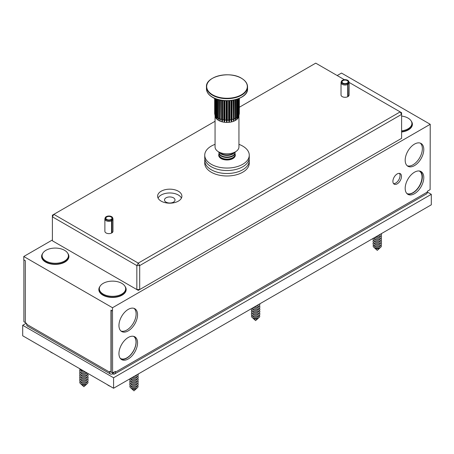 <?xml version="1.0" encoding="UTF-8"?>
<svg xmlns="http://www.w3.org/2000/svg" width="454" height="454" viewBox="0 0 454 454"><rect width="100%" height="100%" fill="white"/><g stroke="black" fill="none" stroke-linecap="round" stroke-linejoin="round"><path stroke-width="0.68" d="M401.603 132.006A13.66 7.888 0 0 0 408.401 129.872A13.66 7.888 0 0 0 412.402 124.294A13.66 7.888 0 0 0 411.267 121.144M44.753 261.538A10.624 6.135 180 0 1 44.651 260.993M42.733 253.349A13.66 7.888 0 0 0 41.598 256.499A13.66 7.888 0 0 0 50.031 263.785A13.66 7.888 0 0 0 64.922 262.077A13.66 7.888 0 0 0 68.923 256.499A13.66 7.888 0 0 0 67.782 253.349M42.37 258.014A13.66 7.888 0 0 0 42.074 258.564M101.997 294.589A10.624 6.135 180 0 1 101.9 294.044M99.982 286.4A13.66 7.888 0 0 0 98.841 289.55A13.66 7.888 0 0 0 107.28 296.837A13.66 7.888 0 0 0 122.166 295.128A13.66 7.888 0 0 0 126.167 289.55A13.66 7.888 0 0 0 125.032 286.4M99.613 291.065A13.66 7.888 0 0 0 99.324 291.616M392.903 181.373A6.072 3.507 120 0 0 394.157 184.154A6.072 3.507 120 0 0 398.839 182.525A6.072 3.507 120 0 0 401.489 176.413A6.072 3.507 120 0 0 400.229 173.638A6.072 3.507 120 0 0 395.553 175.261A6.072 3.507 120 0 0 392.903 181.373M393.527 183.592A6.072 3.507 120 0 0 397.863 181.18A6.072 3.507 120 0 0 400.059 175.59A6.072 3.507 120 0 0 399.429 173.371M134.072 308.385A13.155 7.593 -60 0 1 136.121 313.924A13.155 7.593 -60 0 1 130.843 326.659A13.155 7.593 -60 0 1 120.997 331.034M137.551 314.753A13.155 7.593 -60 0 1 131.808 327.992A13.155 7.593 -60 0 1 121.672 331.516A13.155 7.593 -60 0 1 118.948 325.49A13.155 7.593 -60 0 1 124.691 312.256A13.155 7.593 -60 0 1 134.827 308.726A13.155 7.593 -60 0 1 137.551 314.753M133.595 336.34A12.854 7.423 -60 0 1 136.024 342.078A12.854 7.423 -60 0 1 130.412 355.011A12.854 7.423 -60 0 1 120.509 358.456A12.854 7.423 -60 0 1 120.214 358.268M134.072 336.476A13.155 7.593 -60 0 1 136.121 342.021A13.155 7.593 -60 0 1 130.843 354.75A13.155 7.593 -60 0 1 120.997 359.125M137.551 342.844A13.155 7.593 -60 0 1 131.808 356.084A13.155 7.593 -60 0 1 121.672 359.608A13.155 7.593 -60 0 1 118.948 353.587A13.155 7.593 -60 0 1 124.691 340.347A13.155 7.593 -60 0 1 134.827 336.823A13.155 7.593 -60 0 1 137.551 342.844M419.195 170.976A12.854 7.423 -60 0 1 419.365 171.067A12.854 7.423 -60 0 1 422.027 176.952A12.854 7.423 -60 0 1 416.63 189.653A12.854 7.423 -60 0 1 406.852 193.506M420.308 171.22A13.155 7.593 -60 0 1 422.356 176.765A13.155 7.593 -60 0 1 417.073 189.494A13.155 7.593 -60 0 1 407.227 193.869M423.786 177.588A13.155 7.593 -60 0 1 418.043 190.828A13.155 7.593 -60 0 1 407.908 194.352A13.155 7.593 -60 0 1 405.184 188.331A13.155 7.593 -60 0 1 410.921 175.091A13.155 7.593 -60 0 1 421.062 171.567A13.155 7.593 -60 0 1 423.786 177.588M420.308 143.129A13.155 7.593 -60 0 1 422.356 148.668A13.155 7.593 -60 0 1 417.073 161.403A13.155 7.593 -60 0 1 407.227 165.778M423.786 149.497A13.155 7.593 -60 0 1 418.043 162.736A13.155 7.593 -60 0 1 407.908 166.26A13.155 7.593 -60 0 1 405.184 160.234A13.155 7.593 -60 0 1 410.921 146.994A13.155 7.593 -60 0 1 421.062 143.47A13.155 7.593 -60 0 1 423.786 149.497M112.706 372.904A2.026 1.169 120 0 0 112.927 373.103A2.026 1.169 120 0 0 113.937 373.006L113.937 372.195M111.19 310.275L111.19 372.127L112.62 372.955L115.367 371.366L115.367 372.178A4.046 2.338 60 0 1 114.533 374.034L426.527 193.903A4.046 2.338 -120 0 0 427.362 192.048L427.362 191.236L430.114 189.653L430.227 124.294L112.507 307.727L112.507 311.03L110.958 310.139L110.958 372.127L109.641 371.366L109.641 372.178A4.046 2.338 -60 0 0 110.481 374.034L27.473 326.108A4.046 2.338 120 0 1 26.638 324.252L26.638 323.441L25.322 322.686L25.322 260.698L23.773 259.802L23.773 256.499L52.397 239.973M112.507 311.03L112.62 372.955M430.227 124.294L341.493 73.066L337.203 75.54M112.507 307.727L23.773 256.499M112.507 372.887L112.507 373.829A4.046 2.338 -60 0 1 110.481 374.034M114.533 374.034A4.046 2.338 60 0 1 112.507 373.829M23.886 259.87L23.886 321.721L25.322 322.55M125.69 291.616A13.66 7.888 0 0 0 125.395 291.065M123.113 294.044A10.624 6.135 180 0 1 123.017 294.589M68.446 258.564A13.66 7.888 0 0 0 68.151 258.014M65.864 260.993A10.624 6.135 180 0 1 65.768 261.538M411.926 126.36A13.66 7.888 0 0 0 411.63 125.809M409.349 128.788A10.624 6.135 180 0 1 409.247 129.333M166.033 202.126A5.261 3.036 180 0 1 164.49 199.981A5.261 3.036 180 0 1 167.742 197.172A5.261 3.036 180 0 1 173.473 197.831A5.261 3.036 180 0 1 175.017 199.981A5.261 3.036 180 0 1 171.765 202.785A5.261 3.036 180 0 1 166.033 202.126M178.343 191.219A12.144 7.009 -0 0 0 165.108 189.704A12.144 7.009 -0 0 0 157.612 196.179A12.144 7.009 -0 0 0 161.164 201.139A12.144 7.009 -0 0 0 174.398 202.654A12.144 7.009 -0 0 0 181.895 196.179A12.144 7.009 -0 0 0 178.343 191.219M158.066 198.08A12.144 7.009 180 0 1 178.343 195.021A12.144 7.009 180 0 1 181.441 198.08M348.15 84.206A4.046 2.338 -0 0 0 349.12 82.69L349.12 94.96A4.046 2.338 180 0 1 348.15 96.475L347.957 83.286A3.797 2.191 -0 0 0 348.808 81.476A3.797 2.191 -0 0 0 346.209 79.773A3.797 2.191 -0 0 0 342.39 80.313A3.797 2.191 -0 0 0 341.334 81.476A3.797 2.191 -0 0 0 343.184 83.763A3.797 2.191 -0 0 0 347.537 83.53L347.702 84.467A4.046 2.338 -0 0 1 343.377 84.813A4.046 2.338 -0 0 1 341.022 82.69A4.046 2.338 -0 0 1 341.09 82.276L341.334 81.476M111.559 232.59L112.007 232.811A4.046 2.338 -0 0 0 112.978 231.296L112.978 219.027A4.046 2.338 180 0 1 112.007 220.542L112.007 232.811M104.88 219.027L104.88 231.296A4.046 2.338 -0 0 0 107.235 233.418A4.046 2.338 -0 0 0 111.559 233.072L111.559 220.803A4.046 2.338 180 0 1 107.235 221.149A4.046 2.338 180 0 1 104.88 219.027A4.046 2.338 180 0 1 104.942 218.612L105.192 217.812A3.797 2.191 180 0 1 108.926 216.008A3.797 2.191 180 0 1 112.666 217.812A3.797 2.191 180 0 1 111.815 219.623L112.007 220.542M215.06 121.269L53.827 214.356L138.266 263.11L400.173 111.9L349.092 82.407M344.41 79.705L315.734 63.146L239.343 107.252M347.702 84.467L347.702 96.736A4.046 2.338 180 0 1 343.377 97.082A4.046 2.338 180 0 1 341.022 94.96L341.022 82.69M347.702 96.254L348.15 96.475M52.397 216.836L52.397 240.796L136.836 289.55L136.836 265.584L52.397 216.836L53.827 214.356L52.397 215.185L52.397 216.836M139.696 265.584L139.696 289.55L401.603 138.339L401.603 114.38L139.696 265.584L138.266 263.11L136.836 265.584L139.696 265.584M401.603 112.723L400.173 111.9L401.603 114.38L401.603 112.723M139.696 289.55L136.836 289.55L138.266 290.373L139.696 289.55M111.559 220.803L111.395 219.867L110.901 219.532A3.036 1.754 180 0 1 107.655 219.793A3.036 1.754 180 0 1 105.89 218.198A3.036 1.754 180 0 1 108.926 216.444A3.036 1.754 180 0 1 111.962 218.198A3.036 1.754 180 0 1 111.236 219.339L111.815 219.623M111.236 219.759L111.236 219.339M112.666 217.812L112.91 218.612A4.046 2.338 180 0 1 112.978 219.027M111.395 219.867A3.797 2.191 180 0 1 107.042 220.099A3.797 2.191 180 0 1 105.192 217.812M347.378 83.422L347.378 83.003A3.036 1.754 -0 0 0 348.11 81.862A3.036 1.754 -0 0 0 345.074 80.108A3.036 1.754 -0 0 0 342.038 81.862A3.036 1.754 -0 0 0 343.803 83.457A3.036 1.754 -0 0 0 347.043 83.195L347.537 83.53M349.12 82.69A4.046 2.338 -0 0 0 349.058 82.276L348.808 81.476M347.378 83.003L347.957 83.286M249.115 159.161A22.263 12.854 180 0 1 249.263 160.648L249.263 163.128A22.263 12.854 180 0 1 235.518 175.006A22.263 12.854 180 0 1 211.258 172.219A22.263 12.854 180 0 1 204.737 163.128L204.737 160.648A22.263 12.854 180 0 1 204.885 159.161M249.263 160.648A22.263 12.854 180 0 1 235.518 172.526A22.263 12.854 180 0 1 211.258 169.739A22.263 12.854 180 0 1 204.737 160.648M241.636 78.383A20.316 11.73 -0 0 0 212.909 78.071A20.316 11.73 -0 0 0 212.364 94.659A20.316 11.73 -0 0 0 241.091 94.971A20.316 11.73 -0 0 0 241.636 78.383M215.06 116.111L215.06 146.931A11.94 6.895 -0 0 0 218.397 151.715A11.94 6.895 -0 0 0 231.466 153.327A11.94 6.895 -0 0 0 238.94 146.931L238.94 116.111M214.969 98.524L215.247 116.752A11.94 6.895 -0 0 0 215.27 116.826A11.94 6.895 -0 0 0 215.883 118.051A11.94 6.895 -0 0 0 216.95 119.254A11.94 6.895 -0 0 0 218.397 120.316A11.94 6.895 -0 0 0 220.179 121.19A11.94 6.895 -0 0 0 222.222 121.854A11.94 6.895 -0 0 0 224.452 122.268A11.94 6.895 -0 0 0 226.773 122.427A11.94 6.895 -0 0 0 229.105 122.319A11.94 6.895 -0 0 0 231.358 121.95A11.94 6.895 -0 0 0 233.447 121.337A11.94 6.895 -0 0 0 235.28 120.497A11.94 6.895 -0 0 0 236.801 119.47A11.94 6.895 -0 0 0 237.941 118.29A11.94 6.895 -0 0 0 238.668 117.007A11.94 6.895 -0 0 0 238.73 116.826A11.94 6.895 -0 0 0 238.815 116.53M239.343 98.393L239.32 113.421M239.32 98.404L239.32 113.477L238.73 116.826M239.179 98.461L239.179 114.175L238.668 117.007L238.917 98.575M238.543 98.722L238.543 115.52L237.941 118.29L238.061 98.91M237.47 99.125L237.47 116.774L236.801 119.47L236.772 99.352M235.989 99.585L235.989 117.881L235.28 120.497L235.115 99.818M234.168 100.039L234.168 118.8L233.447 121.337L233.146 100.243M232.068 100.425L232.068 119.493L231.358 121.95L230.938 119.748L230.938 100.572M229.775 100.686L229.775 119.941L229.105 122.319L228.578 120.066L228.578 100.76M227.375 100.794L227.375 120.117L226.773 122.427L226.16 120.106L226.16 100.782M224.957 100.731L224.957 120.026L224.452 122.268L223.771 119.873L223.771 100.646M222.625 100.516L222.625 119.657L222.222 121.854L221.512 119.379L221.512 100.357M220.457 100.169L220.179 121.19L219.458 118.636L219.458 99.959M218.539 99.732L218.397 120.316L217.693 117.682L217.693 99.494M216.95 99.261L216.95 119.254L216.291 116.542L216.291 99.04M215.741 98.836L215.883 118.051L215.298 115.265L215.298 98.66M215.27 116.826L214.753 113.909L214.753 98.433M214.657 98.393L214.668 113.608L215.213 116.644M218.397 99.693L218.397 120.316M220.179 100.113L220.179 121.19M222.222 100.465L222.222 121.854M224.452 100.703L224.452 122.268M226.773 100.794L226.773 122.427M229.105 100.731L229.105 122.319M231.358 100.521L231.358 121.95M233.447 100.186L233.447 121.337M235.28 99.778L235.28 120.497M236.801 99.341L236.801 119.47M234.196 152.436A8.098 4.676 180 0 1 228.663 154.865A8.098 4.676 180 0 1 219.804 152.436M234.701 152.203A8.098 4.676 180 0 1 228.663 155.336A8.098 4.676 180 0 1 219.299 152.203M235.076 152.011A8.098 4.676 180 0 1 235.098 152.357A8.098 4.676 180 0 1 228.663 156.931A8.098 4.676 180 0 1 219.078 153.316A8.098 4.676 180 0 1 218.902 152.357A8.098 4.676 180 0 1 218.924 152.011M235.098 152.357L235.098 152.828A8.098 4.676 180 0 1 228.663 157.402A8.098 4.676 180 0 1 219.078 153.787A8.098 4.676 180 0 1 218.902 152.828L218.902 152.357M234.979 153.628A8.098 4.676 180 0 1 235.098 154.422A8.098 4.676 180 0 1 228.663 158.996A8.098 4.676 180 0 1 219.078 155.382A8.098 4.676 180 0 1 218.902 154.422A8.098 4.676 180 0 1 219.021 153.628M235.098 154.422L235.098 154.893A8.098 4.676 180 0 1 228.663 159.468A8.098 4.676 180 0 1 219.078 155.853A8.098 4.676 180 0 1 218.902 154.893L218.902 154.422M234.979 155.694A8.098 4.676 180 0 1 235.087 156.267M218.913 156.267A8.098 4.676 180 0 1 219.021 155.694M235.076 154.093A8.297 4.79 180 0 1 235.297 155.194A8.297 4.79 180 0 1 230.178 159.621A8.297 4.79 180 0 1 221.132 158.582A8.297 4.79 180 0 1 218.703 155.194A8.297 4.79 180 0 1 218.924 154.093M238.94 144.349A22.263 12.854 180 0 1 242.742 146.109A22.263 12.854 180 0 1 249.263 155.194L249.263 157.674A22.263 12.854 180 0 1 235.518 169.552A22.263 12.854 180 0 1 211.258 166.766A22.263 12.854 180 0 1 204.737 157.674L204.737 155.194A22.263 12.854 180 0 1 215.06 144.349M249.263 155.194A22.263 12.854 180 0 1 235.518 167.072A22.263 12.854 180 0 1 211.258 164.286A22.263 12.854 180 0 1 204.737 155.194M47.988 263.172L48.357 262.962L47.988 263.172M45.809 261.782A10.624 6.135 0 0 0 46.807 262.696M45.281 261.884L45.281 261.447M64.564 261.044A13.155 7.593 0 0 0 68.418 255.67A13.155 7.593 0 0 0 64.564 250.302A13.155 7.593 0 0 0 45.956 250.302A13.155 7.593 0 0 0 42.103 255.67A13.155 7.593 0 0 0 50.224 262.69A13.155 7.593 0 0 0 64.564 261.044M42.103 255.67L42.103 256.499A13.155 7.593 0 0 0 50.224 263.513A13.155 7.593 0 0 0 64.564 261.867A13.155 7.593 0 0 0 68.418 256.499L68.418 255.67M51.955 263.848L51.955 264.149M105.232 296.224L105.6 296.014L105.232 296.224M103.058 294.833A10.624 6.135 0 0 0 104.057 295.747M102.525 294.935L102.525 294.498M121.808 294.096A13.155 7.593 0 0 0 125.662 288.721A13.155 7.593 0 0 0 121.808 283.353A13.155 7.593 0 0 0 103.206 283.353A13.155 7.593 0 0 0 99.352 288.721A13.155 7.593 0 0 0 107.473 295.741A13.155 7.593 0 0 0 121.808 294.096M99.352 288.721L99.352 289.55A13.155 7.593 0 0 0 107.473 296.564A13.155 7.593 0 0 0 121.808 294.918A13.155 7.593 0 0 0 125.662 289.55L125.662 288.721M109.204 296.899L109.204 297.2M80.96 383.999A3.138 1.81 0 0 0 81.232 384.305A3.138 1.81 0 0 0 81.663 384.617A3.138 1.81 0 0 0 86.532 384.305A3.138 1.81 0 0 0 86.805 383.999M87.287 383.619A3.938 2.276 180 0 1 87.208 383.687A3.938 2.276 180 0 1 81.096 384.078A3.938 2.276 180 0 1 80.557 383.687A3.938 2.276 180 0 1 80.477 383.619M80.176 381.218A4.126 2.384 0 0 0 80.398 383.545A4.126 2.384 0 0 0 80.965 383.953A4.126 2.384 0 0 0 87.372 383.545A4.126 2.384 0 0 0 87.588 381.218M80.744 381.666L80.744 381.803A3.138 1.81 0 0 0 81.663 383.08A3.138 1.81 0 0 0 85.085 383.471A3.138 1.81 0 0 0 87.02 381.803L87.02 381.666M80.137 378.857A4.251 2.452 0 0 0 80.874 381.746A4.251 2.452 0 0 0 86.413 381.984A4.251 2.452 0 0 0 87.633 378.857M80.744 379.351L80.744 379.487A3.138 1.81 0 0 0 81.663 380.77A3.138 1.81 0 0 0 85.085 381.161A3.138 1.81 0 0 0 87.02 379.487L87.02 379.351M80.137 376.542A4.251 2.452 0 0 0 80.874 379.43A4.251 2.452 0 0 0 86.413 379.669A4.251 2.452 0 0 0 87.633 376.542M80.744 377.041L80.744 377.172A3.138 1.81 0 0 0 81.663 378.454A3.138 1.81 0 0 0 85.085 378.846A3.138 1.81 0 0 0 87.02 377.172L87.02 377.041M80.137 374.227A4.251 2.452 0 0 0 80.874 377.121A4.251 2.452 0 0 0 86.413 377.353A4.251 2.452 0 0 0 87.633 374.227M80.744 374.726L80.744 374.862A3.138 1.81 0 0 0 81.663 376.139A3.138 1.81 0 0 0 85.085 376.531A3.138 1.81 0 0 0 87.02 374.862L87.02 374.726M80.137 371.911A4.251 2.452 0 0 0 80.874 374.805A4.251 2.452 0 0 0 85.142 375.413A4.251 2.452 0 0 0 88.065 373.517M80.744 372.411L80.744 372.547A3.138 1.81 0 0 0 81.663 373.829A3.138 1.81 0 0 0 84.807 374.278A3.138 1.81 0 0 0 86.964 372.882M80.137 369.601A4.251 2.452 0 0 0 80.874 372.49A4.251 2.452 0 0 0 86.572 372.655M80.744 370.101L80.744 370.231A3.138 1.81 0 0 0 81.663 371.514A3.138 1.81 0 0 0 85.216 371.871M79.649 368.659A4.251 2.452 0 0 0 80.874 370.18A4.251 2.452 0 0 0 83.508 370.89M131.053 388.13A3.138 1.81 0 0 0 131.325 388.437A3.138 1.81 0 0 0 131.756 388.749A3.138 1.81 0 0 0 136.626 388.437A3.138 1.81 0 0 0 136.892 388.13M137.375 387.75A3.938 2.276 180 0 1 137.301 387.818A3.938 2.276 180 0 1 131.189 388.21A3.938 2.276 180 0 1 130.65 387.818A3.938 2.276 180 0 1 130.57 387.75M130.27 385.35A4.126 2.384 0 0 0 130.485 387.676A4.126 2.384 0 0 0 131.053 388.085A4.126 2.384 0 0 0 137.46 387.676A4.126 2.384 0 0 0 137.675 385.35M130.837 385.798L130.837 385.934A3.138 1.81 0 0 0 131.756 387.211A3.138 1.81 0 0 0 135.173 387.603A3.138 1.81 0 0 0 137.114 385.934L137.114 385.798M130.224 382.989A4.251 2.452 0 0 0 130.968 385.877A4.251 2.452 0 0 0 136.506 386.116A4.251 2.452 0 0 0 137.721 382.989M130.837 383.482L130.837 383.619A3.138 1.81 0 0 0 131.756 384.901A3.138 1.81 0 0 0 135.173 385.293A3.138 1.81 0 0 0 137.114 383.619L137.114 383.482M130.224 380.673A4.251 2.452 0 0 0 130.968 383.562A4.251 2.452 0 0 0 136.506 383.8A4.251 2.452 0 0 0 137.721 380.673M130.837 381.173L130.837 381.303A3.138 1.81 0 0 0 131.756 382.586A3.138 1.81 0 0 0 135.173 382.977A3.138 1.81 0 0 0 137.114 381.303L137.114 381.173M129.889 378.829A4.251 2.452 0 0 0 130.968 381.252A4.251 2.452 0 0 0 136.506 381.485A4.251 2.452 0 0 0 137.721 378.358M130.837 378.857L130.837 378.994A3.138 1.81 0 0 0 131.756 380.27A3.138 1.81 0 0 0 135.173 380.662A3.138 1.81 0 0 0 137.114 378.994L137.114 378.857M130.406 378.534A4.251 2.452 0 0 0 130.968 378.937A4.251 2.452 0 0 0 136.506 379.175A4.251 2.452 0 0 0 137.721 376.043M131.586 377.853A3.138 1.81 0 0 0 131.756 377.961A3.138 1.81 0 0 0 135.173 378.352A3.138 1.81 0 0 0 137.114 376.678L137.114 376.542M132.676 377.223A4.251 2.452 0 0 0 136.977 376.621A4.251 2.452 0 0 0 138.022 374.136M134.543 376.145A3.138 1.81 0 0 0 137.057 374.692M252.702 317.896A3.138 1.81 0 0 0 252.974 318.203A3.138 1.81 0 0 0 253.406 318.515A3.138 1.81 0 0 0 258.275 318.203A3.138 1.81 0 0 0 258.542 317.896M259.03 317.511A3.938 2.276 180 0 1 258.95 317.584A3.938 2.276 180 0 1 252.838 317.976A3.938 2.276 180 0 1 252.299 317.584A3.938 2.276 180 0 1 252.22 317.511M251.919 315.11A4.126 2.384 0 0 0 252.135 317.442A4.126 2.384 0 0 0 252.702 317.851A4.126 2.384 0 0 0 259.109 317.442A4.126 2.384 0 0 0 259.325 315.11M252.486 315.564L252.486 315.7A3.138 1.81 0 0 0 253.406 316.977A3.138 1.81 0 0 0 256.822 317.369A3.138 1.81 0 0 0 258.763 315.7L258.763 315.564M251.874 312.755A4.251 2.452 0 0 0 252.617 315.644A4.251 2.452 0 0 0 258.156 315.882A4.251 2.452 0 0 0 259.37 312.755M252.486 313.249L252.486 313.385A3.138 1.81 0 0 0 253.406 314.667A3.138 1.81 0 0 0 256.822 315.059A3.138 1.81 0 0 0 258.763 313.385L258.763 313.249M251.874 310.44A4.251 2.452 0 0 0 252.617 313.328A4.251 2.452 0 0 0 258.156 313.566A4.251 2.452 0 0 0 259.37 310.44M252.486 310.939L252.486 311.069A3.138 1.81 0 0 0 253.406 312.352A3.138 1.81 0 0 0 256.822 312.744A3.138 1.81 0 0 0 258.763 311.069L258.763 310.939M251.544 308.595A4.251 2.452 0 0 0 252.617 311.018A4.251 2.452 0 0 0 258.156 311.251A4.251 2.452 0 0 0 259.37 308.124M252.486 308.624L252.486 308.76A3.138 1.81 0 0 0 253.406 310.037A3.138 1.81 0 0 0 256.822 310.428A3.138 1.81 0 0 0 258.763 308.76L258.763 308.624M252.055 308.3A4.251 2.452 0 0 0 252.617 308.703A4.251 2.452 0 0 0 258.156 308.941A4.251 2.452 0 0 0 259.37 305.809M253.236 307.619A3.138 1.81 0 0 0 253.406 307.727A3.138 1.81 0 0 0 256.822 308.118A3.138 1.81 0 0 0 258.763 306.444L258.763 306.308M254.325 306.989A4.251 2.452 0 0 0 258.627 306.388A4.251 2.452 0 0 0 259.671 303.902M256.198 305.911A3.138 1.81 0 0 0 258.706 304.458M374.351 247.663A3.138 1.81 0 0 0 374.624 247.969A3.138 1.81 0 0 0 375.055 248.281A3.138 1.81 0 0 0 379.924 247.969A3.138 1.81 0 0 0 380.197 247.663M380.679 247.277A3.938 2.276 180 0 1 380.6 247.351A3.938 2.276 180 0 1 374.488 247.742A3.938 2.276 180 0 1 373.948 247.351A3.938 2.276 180 0 1 373.869 247.277M373.568 244.876A4.126 2.384 0 0 0 373.784 247.209A4.126 2.384 0 0 0 374.357 247.617A4.126 2.384 0 0 0 380.758 247.209A4.126 2.384 0 0 0 380.98 244.876M374.136 245.33L374.136 245.466A3.138 1.81 0 0 0 375.055 246.743A3.138 1.81 0 0 0 378.471 247.135A3.138 1.81 0 0 0 380.412 245.466L380.412 245.33M373.523 242.521A4.251 2.452 0 0 0 374.266 245.41A4.251 2.452 0 0 0 379.805 245.648A4.251 2.452 0 0 0 381.019 242.521M374.136 243.015L374.136 243.151A3.138 1.81 0 0 0 375.055 244.434A3.138 1.81 0 0 0 378.471 244.825A3.138 1.81 0 0 0 380.412 243.151L380.412 243.015M373.523 240.206A4.251 2.452 0 0 0 374.266 243.094A4.251 2.452 0 0 0 379.805 243.333A4.251 2.452 0 0 0 381.019 240.206M374.136 240.705L374.136 240.836A3.138 1.81 0 0 0 375.055 242.118A3.138 1.81 0 0 0 378.471 242.51A3.138 1.81 0 0 0 380.412 240.836L380.412 240.705M373.194 238.361A4.251 2.452 0 0 0 374.266 240.785A4.251 2.452 0 0 0 379.805 241.017A4.251 2.452 0 0 0 381.019 237.89M374.136 238.39L374.136 238.526A3.138 1.81 0 0 0 375.055 239.803A3.138 1.81 0 0 0 378.471 240.194A3.138 1.81 0 0 0 380.412 238.526L380.412 238.39M373.704 238.066A4.251 2.452 0 0 0 374.266 238.469A4.251 2.452 0 0 0 379.805 238.708A4.251 2.452 0 0 0 381.019 235.575M374.885 237.385A3.138 1.81 0 0 0 375.055 237.493A3.138 1.81 0 0 0 378.471 237.885A3.138 1.81 0 0 0 380.412 236.211L380.412 236.074M375.974 236.755A4.251 2.452 0 0 0 380.276 236.154A4.251 2.452 0 0 0 381.32 233.668M377.847 235.677A3.138 1.81 0 0 0 380.356 234.224M26.264 323.231L22.7 325.285L22.7 335.778L113.579 388.249L431.3 204.816L431.3 194.323L427.362 192.048L115.367 372.178M22.7 325.285L113.579 377.756L113.579 388.249M113.579 377.756L431.3 194.323M107.581 384.788A6.072 3.507 -0 0 0 108.954 385.577M107.275 384.606A6.072 3.507 -0 0 0 108.211 385.31L109.005 385.769A4.949 2.86 -0 0 0 110.112 386.246M108.211 385.31A6.072 3.507 -0 0 0 109.425 385.849M50.337 351.736A6.072 3.507 0 0 0 51.705 352.525M50.025 351.555A6.072 3.507 0 0 0 50.967 352.259L51.762 352.718A4.949 2.86 0 0 0 52.863 353.195M50.967 352.259A6.072 3.507 0 0 0 52.176 352.798M401.603 130.883A13.155 7.593 0 0 0 405.757 129.889A13.155 7.593 0 0 0 411.897 123.465A13.155 7.593 0 0 0 409.871 119.413A13.155 7.593 0 0 0 401.603 116.054M401.603 131.705A13.155 7.593 0 0 0 405.757 130.718A13.155 7.593 0 0 0 411.897 124.294L411.897 123.465M26.638 324.252L109.641 372.178M247.543 88.763C248.446 99.25 223.93 104.914 212.285 97.173C208.488 94.841 206.547 92.037 206.457 88.763A20.544 11.861 -0 0 0 212.2 96.986A20.544 11.861 -0 0 0 234.684 99.761A20.544 11.861 -0 0 0 247.543 88.763L247.543 86.816A20.544 11.861 180 0 1 234.684 97.82A20.544 11.861 180 0 1 212.2 95.045A20.544 11.861 180 0 1 206.457 86.816A20.544 11.861 180 0 1 208.647 81.487M239.179 114.175A12.349 7.128 -0 0 0 239.32 113.477M238.543 115.52A12.349 7.128 -0 0 0 238.917 114.856M237.47 116.774A12.349 7.128 -0 0 0 238.061 116.162M235.989 117.881A12.349 7.128 -0 0 0 236.772 117.348M234.168 118.8A12.349 7.128 -0 0 0 235.115 118.363M232.068 119.493A12.349 7.128 -0 0 0 233.146 119.175M229.775 119.941A12.349 7.128 -0 0 0 230.938 119.748M227.375 120.117A12.349 7.128 -0 0 0 228.578 120.066M224.957 120.026A12.349 7.128 -0 0 0 226.16 120.106M222.625 119.657A12.349 7.128 -0 0 0 223.771 119.873M220.457 119.039A12.349 7.128 -0 0 0 221.512 119.379M218.539 118.188A12.349 7.128 -0 0 0 219.458 118.636M216.95 117.132A12.349 7.128 -0 0 0 217.693 117.682M215.741 115.918A12.349 7.128 -0 0 0 216.291 116.542M214.969 114.595A12.349 7.128 -0 0 0 215.298 115.265M214.657 113.211A12.349 7.128 -0 0 0 214.753 113.909M245.353 81.487A20.544 11.861 180 0 1 247.543 86.816C247.453 83.542 245.512 80.738 241.715 78.406C230.07 70.665 205.554 76.329 206.457 86.816L206.457 88.763M112.927 373.103L112.643 372.944M64.871 261.68L64.871 262.1M122.12 294.731L122.12 295.151M81.232 384.305L83.882 386.723L86.532 384.305M131.325 388.437L133.975 390.854L136.626 388.437M252.974 318.203L255.625 320.62L258.275 318.203M374.624 247.969L377.274 250.387L379.924 247.969M408.356 129.475L408.356 129.895"/></g></svg>
